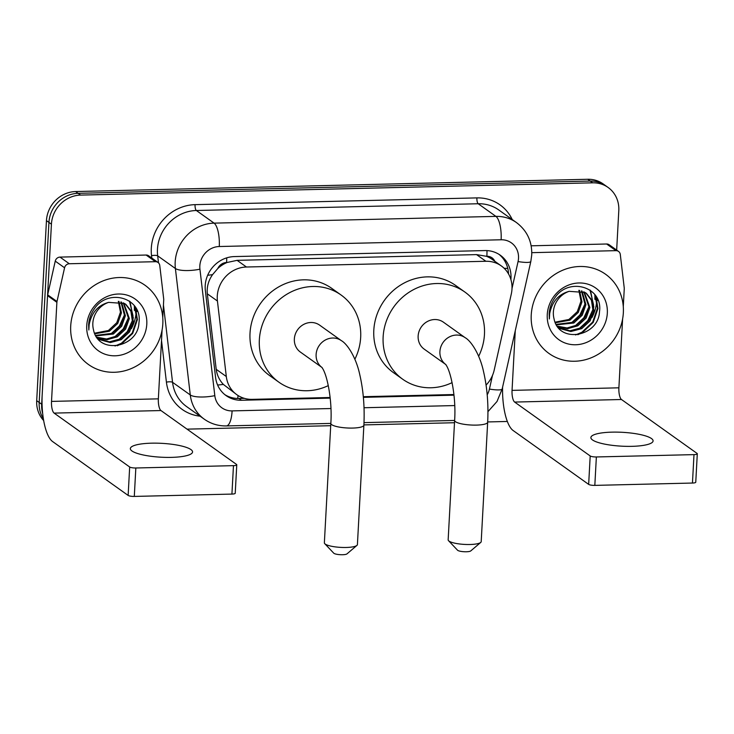 <?xml version="1.0" encoding="UTF-8"?>
<svg xmlns="http://www.w3.org/2000/svg" width="734" height="734" viewBox="0 0 734 734"><rect width="100%" height="100%" fill="white"/><g stroke="black" fill="none" stroke-linecap="round" stroke-linejoin="round"><path stroke-width="1.1" d="M486.082 385.075A29.204 26.864 125.5 0 0 494.193 370.11L511.295 293.985A29.204 26.864 125.5 0 0 511.983 289.04A29.204 26.864 125.5 0 0 501.304 265.919A29.204 26.864 125.5 0 0 485.89 261.267L246.45 267.011A29.204 26.864 125.5 0 0 217.429 301.023L226.311 376.524A29.204 26.864 125.5 0 0 236.834 394.708A29.204 26.864 125.5 0 0 252.257 399.36L330.126 397.498M217.815 268.488A29.204 26.864 -54.5 0 1 227.09 262.488L226.613 262.497A9.735 8.955 125.5 0 0 217.815 268.488L212.576 274.626C208.428 280.526 206.676 286.921 207.318 293.82L216.209 369.312C216.98 375.074 219.356 380.102 223.338 384.405L236.834 394.708M494.808 261.295A9.735 8.955 125.5 0 0 486.862 256.267L486.376 256.276A29.204 26.864 -54.5 0 1 491.982 259.267L501.304 265.919M486.376 256.276L476.54 254.606L237.1 260.341L227.09 262.488M363.312 396.699L453.915 394.534M510.901 279.535A29.204 26.864 125.5 0 0 510.983 278.342A29.204 26.864 125.5 0 0 500.313 255.23A29.204 26.864 125.5 0 0 484.89 250.569L234.375 256.579A29.204 26.864 125.5 0 0 205.355 290.591L215.576 377.414A29.204 26.864 125.5 0 0 226.1 395.608A29.204 26.864 125.5 0 0 241.514 400.259L330.19 398.131M499.037 254.377A29.204 26.864 -54.5 0 1 508.524 273.938M136.873 309.794A38.939 35.819 -54.5 0 1 136.836 311.601A38.939 35.819 -54.5 0 0 136.873 309.794M597.403 298.756A38.939 35.819 -54.5 0 1 597.366 300.564A38.939 35.819 -54.5 0 0 597.403 298.756M42.655 413.37A29.204 26.864 -54.5 0 1 41.673 404.232L51.426 224.182A29.204 26.864 -54.5 0 1 80.593 195.088L592.705 182.821A29.204 26.864 -54.5 0 1 608.119 187.473A29.204 26.864 -54.5 0 1 618.799 210.585L616.661 250.092M507.341 421.463L487.679 421.94M454.493 422.729L363.89 424.903M330.704 425.702L187.032 429.142M43.664 420.545A29.204 26.864 -54.5 0 1 36.7 400.681L46.453 220.631A29.204 26.864 -54.5 0 1 75.62 191.546L587.732 179.27L590.219 181.05A29.204 26.864 -54.5 0 1 605.633 185.702A29.204 26.864 -54.5 0 0 590.219 181.05L78.107 193.317L590.219 181.05L592.705 182.821M46.453 220.631L48.939 222.411A29.204 26.864 -54.5 0 1 78.107 193.317A29.204 26.864 -54.5 0 0 48.939 222.411L39.186 402.461L48.939 222.411L51.426 224.182M43.361 418.729A29.204 26.864 -54.5 0 1 39.186 402.461A29.204 26.864 -54.5 0 0 43.361 418.729M134.304 305.61A38.939 35.819 -54.5 0 1 134.331 310.271A38.939 35.819 -54.5 0 0 134.304 305.61M594.824 294.573A38.939 35.819 -54.5 0 1 594.852 299.233A38.939 35.819 -54.5 0 0 594.824 294.573M363.367 397.342L453.988 395.167M244.376 398.351L239.027 398.479A29.204 26.864 -54.5 0 1 224.879 394.681M131.331 328.749A38.939 35.819 125.5 0 0 136.194 311.601A38.939 35.819 125.5 0 0 136.23 310.766M591.852 317.721A38.939 35.819 125.5 0 0 596.724 300.564A38.939 35.819 125.5 0 0 596.76 299.729M596.779 298.399A38.939 35.819 125.5 0 0 596.77 297.518M136.249 309.436A38.939 35.819 125.5 0 0 136.24 308.546M587.732 179.27A29.204 26.864 -54.5 0 1 603.146 183.922L608.119 187.473M531.242 314.969A48.673 44.774 -54.5 0 1 558.152 272.433A48.673 44.774 -54.5 0 1 605.559 274.241A48.673 44.774 -54.5 0 1 623.34 312.767A48.673 44.774 -54.5 0 1 596.43 355.302A48.673 44.774 -54.5 0 1 549.032 353.494A48.673 44.774 -54.5 0 1 531.242 314.969M558.372 327.392L569.868 330.814L580.759 327.933L589.136 320.143L592.833 309.601L591.43 300.27L585.888 292.985M557.767 326.905L560.271 328.667L570.85 331.52L581.75 328.639L590.118 320.85L593.815 310.308L592.292 300.674L586.383 293.334L585.071 292.481L569.144 291.334A22.002 20.24 -54.5 0 0 553.363 312.152A22.002 20.24 -54.5 0 0 554.042 318.804C558.757 344.154 598.494 336.722 599.467 311.877C603.403 286.948 568.813 276.562 554.867 297.802C551.418 302.692 549.518 308.032 549.17 313.822L549.353 318.951L549.683 313.62C552.06 301.646 558.546 294.224 569.144 291.334M557.198 326.125L567.061 327.97L576.814 325.116L585.181 317.327L588.879 306.784L583.759 291.783M557.436 326.465L567.602 328.694L577.796 325.823L586.172 318.033L589.87 307.491L584.31 292.059M556.124 324.373L572.859 322.299L581.236 314.51L584.934 303.968L581.429 290.875M556.4 324.85L573.85 323.006L582.218 315.216L585.916 304.674L582.034 291.077M555.078 322.171L568.914 319.483L577.282 311.693L580.979 301.151L578.869 290.288M555.326 322.758L569.896 320.189L578.273 312.4L581.97 301.858L579.53 290.398M607.321 313.152A31.736 29.195 -54.5 0 1 575.621 344.76A31.736 29.195 -54.5 0 1 547.261 314.583A31.736 29.195 -54.5 0 1 578.961 282.975A31.736 29.195 -54.5 0 1 607.321 313.152M576.19 320.052L583.723 309.537M580.135 322.868L587.668 312.354M584.09 325.685L591.622 315.17M593.843 307.115L590.485 290.389M577.805 334.732L582.383 332.621L593.2 322.391L597.926 308.574L595.916 296.086M571.098 323.189L579.897 314.996L584.925 304.078M575.043 326.006L583.842 317.813L588.87 306.895M578.998 328.823L587.796 320.63L592.824 309.711M593.531 304.693L589.998 290.049M575.557 334.952L581.888 332.263L592.714 322.043L597.43 308.225L594.971 294.756M631.928 446.336A31.149 6.936 3.1 0 0 653.086 440.932A31.149 6.936 3.1 0 0 612.028 432.142A31.149 6.936 3.1 0 0 590.879 437.556A31.149 6.936 3.1 0 0 631.928 446.336M531.792 252.67L615.973 250.652L606.642 244A4.872 4.477 -54.5 0 1 609.211 244.78L618.542 251.432A4.872 4.477 125.5 0 0 615.973 250.652M531.159 245.807L606.642 244M502.579 387.194A38.939 12.579 -91.4 0 0 513.103 430.5L588.659 484.385L590.2 455.961L514.644 402.067A9.735 3.147 88.6 0 1 512.048 390.378L515.277 330.667M697.3 453.768L695.759 482.201A4.872 1.083 -176.9 0 1 692.456 483.045L693.997 454.621A4.872 1.083 3.1 0 0 697.3 453.768A4.872 1.083 3.1 0 0 697.043 453.401L621.487 399.507A9.735 3.147 88.6 0 1 618.89 387.818L622.615 318.951M590.2 455.961A4.872 1.083 3.1 0 0 596.366 456.961L594.824 485.385L692.456 483.045M594.824 485.385A4.872 1.083 -176.9 0 1 588.659 484.385M596.366 456.961L693.997 454.621M623.285 306.601L624.258 288.728A4.872 4.477 125.5 0 0 624.23 287.902L620.294 254.459A4.872 4.477 125.5 0 0 618.542 251.432M480.715 542.444L470.769 550.913A6.817 1.514 -176.9 0 1 466.338 551.766A6.817 1.514 -176.9 0 1 457.521 550.197L448.547 540.701A16.552 3.688 3.1 0 0 469.962 544.5A16.552 3.688 3.1 0 0 480.715 542.444A16.552 3.688 3.1 0 0 481.201 541.628L487.67 422.224A16.552 3.688 -176.9 0 1 476.43 425.105A16.552 3.688 -176.9 0 1 454.621 420.435L448.153 539.839A16.552 3.688 3.1 0 0 448.547 540.701M445.593 364.376A16.552 15.221 125.5 0 1 439.905 351.54A16.552 15.221 125.5 0 1 456.438 335.062A16.552 15.221 125.5 0 1 465.173 337.695L443.409 322.171A16.552 15.221 125.5 0 0 427.289 321.556A16.552 15.221 125.5 0 0 418.141 336.016A16.552 15.221 125.5 0 0 424.188 349.118L445.611 364.394M452.089 382.643A53.545 49.251 -54.5 0 1 402.709 379.23A53.545 49.251 -54.5 0 1 383.139 336.86A53.545 49.251 -54.5 0 1 412.747 290.058A53.545 49.251 -54.5 0 1 464.888 292.049A53.545 49.251 -54.5 0 1 484.458 334.429A53.545 49.251 -54.5 0 1 478.66 356.284M402.709 379.23L393.378 372.578A53.545 49.251 -54.5 0 1 373.808 330.208A53.545 49.251 -54.5 0 1 403.425 283.407A53.545 49.251 -54.5 0 1 455.557 285.398L464.888 292.049M356.926 545.408L346.98 553.876A6.817 1.514 -176.9 0 1 342.549 554.73A6.817 1.514 -176.9 0 1 333.731 553.161L324.749 543.665A16.552 3.688 3.1 0 0 346.173 547.472A16.552 3.688 3.1 0 0 356.926 545.408A16.552 3.688 3.1 0 0 357.412 544.591L363.881 425.197A16.552 3.688 -176.9 0 1 352.641 428.069A16.552 3.688 -176.9 0 1 330.832 423.399L324.364 542.802A16.552 3.688 3.1 0 0 324.749 543.665M321.804 367.339A16.552 15.221 125.5 0 1 316.115 354.513A16.552 15.221 125.5 0 1 332.649 338.025A16.552 15.221 125.5 0 1 341.383 340.659L319.62 325.134A16.552 15.221 125.5 0 0 303.5 324.52A16.552 15.221 125.5 0 0 294.352 338.989A16.552 15.221 125.5 0 0 300.399 352.081L321.822 367.358M328.3 385.607A53.545 49.251 -54.5 0 1 278.92 382.203A53.545 49.251 -54.5 0 1 259.35 339.824A53.545 49.251 -54.5 0 1 288.957 293.031A53.545 49.251 -54.5 0 1 341.099 295.022A53.545 49.251 -54.5 0 1 360.669 337.392A53.545 49.251 -54.5 0 1 354.871 359.247M278.92 382.203L269.589 375.551A53.545 49.251 -54.5 0 1 250.019 333.172A53.545 49.251 -54.5 0 1 279.636 286.37A53.545 49.251 -54.5 0 1 331.768 288.37L341.099 295.022M171.407 457.374A31.149 6.936 3.1 0 0 192.556 451.961A31.149 6.936 3.1 0 0 151.507 443.18A31.149 6.936 3.1 0 0 130.349 448.593A31.149 6.936 3.1 0 0 171.407 457.374M69.317 263.754A4.872 4.477 125.5 0 0 64.574 267.782L56.995 301.5A4.872 4.477 125.5 0 0 56.885 302.325L47.554 295.664A4.872 4.477 -54.5 0 1 47.673 294.848L55.243 261.12A4.872 4.477 -54.5 0 1 59.986 257.102L69.317 263.754L155.443 261.689L146.112 255.037A4.872 4.477 -54.5 0 1 148.681 255.808L158.012 262.469A4.872 4.477 125.5 0 0 155.443 261.689M59.986 257.102L146.112 255.037M47.554 295.664L42.187 394.754A38.939 12.579 -91.4 0 0 52.573 441.529L128.138 495.422L129.67 466.989L54.114 413.104A9.735 3.147 88.6 0 1 51.518 401.406L56.885 302.325M236.77 464.805L235.229 493.239A4.872 1.083 -176.9 0 1 231.926 494.083L233.467 465.65A4.872 1.083 3.1 0 0 236.77 464.805A4.872 1.083 3.1 0 0 236.513 464.429L160.957 410.545A9.735 3.147 88.6 0 1 158.361 398.846L162.086 329.979M129.67 466.989A4.872 1.083 3.1 0 0 135.836 467.989L134.294 496.423L231.926 494.083M134.294 496.423A4.872 1.083 -176.9 0 1 128.138 495.422M135.836 467.989L233.467 465.65M162.755 317.629L163.728 299.766A4.872 4.477 125.5 0 0 163.7 298.94L159.764 265.497A4.872 4.477 125.5 0 0 158.012 262.469M70.712 326.006A48.673 44.774 -54.5 0 1 97.631 283.462A48.673 44.774 -54.5 0 1 145.029 285.278A48.673 44.774 -54.5 0 1 162.82 323.795A48.673 44.774 -54.5 0 1 135.9 366.339A48.673 44.774 -54.5 0 1 88.502 364.532A48.673 44.774 -54.5 0 1 70.712 326.006M97.842 338.42L109.338 341.851L120.229 338.97L128.606 331.181L132.303 320.639L130.9 311.299L125.358 304.023M97.237 337.943L99.741 339.695L110.329 342.558L121.22 339.668L129.588 331.887L133.285 321.345L131.762 311.702L125.863 304.362L124.541 303.518L108.614 302.371A22.002 20.24 -54.5 0 0 92.842 323.18A22.002 20.24 -54.5 0 0 93.512 329.841C98.228 355.183 137.964 347.751 138.937 322.914C142.873 297.976 108.293 287.6 94.337 308.84C90.888 313.73 88.988 319.07 88.64 324.859L88.832 329.988L89.153 324.657C91.53 312.684 98.017 305.252 108.614 302.371M96.668 337.154L106.531 338.998L116.284 336.154L124.652 328.364L128.349 317.822L123.229 302.821M96.906 337.493L107.072 339.723L117.266 336.851L125.642 329.071L129.34 318.528L123.78 303.096M95.594 335.401L112.33 333.337L120.706 325.547L124.404 315.005L120.899 301.913M95.87 335.888L113.32 334.034L121.688 326.254L125.386 315.712L121.505 302.114M94.558 333.199L108.384 330.52L116.752 322.731L120.449 312.189L118.339 301.325M94.805 333.786L109.366 331.217L117.743 323.437L121.44 312.895L119 301.435M146.791 324.18A31.736 29.195 -54.5 0 1 115.091 355.797A31.736 29.195 -54.5 0 1 86.74 325.621A31.736 29.195 -54.5 0 1 118.44 294.013A31.736 29.195 -54.5 0 1 146.791 324.18M115.66 331.089L123.193 320.575M119.605 333.906L127.138 323.391M123.56 336.722L131.092 326.208M133.313 318.152L129.955 301.426M117.275 345.769L121.853 343.65L132.68 333.429L137.396 319.611L135.386 307.124M110.568 334.227L119.367 326.034L124.395 315.115M114.522 337.034L123.312 328.85L128.34 317.932M118.468 339.851L127.266 331.667L132.294 320.749M133.001 315.73L129.468 301.087M115.027 345.989L121.367 343.301L132.184 333.071L136.9 319.253L134.441 305.794M207.658 275.278A29.204 8.046 -6.7 0 0 212.576 274.626M486.862 256.267A29.204 9.432 -91.4 0 0 486.981 250.606M237.688 398.479A29.204 9.432 -91.4 0 0 238.082 395.543M504.102 268.24A29.204 4.771 12.7 0 0 507.772 268.424M217.603 385.029A29.204 8.046 -6.7 0 0 223.338 384.405M226.613 262.497A29.204 9.432 -91.4 0 0 226.733 257.845M476.54 254.606L485.89 261.267M216.209 369.312L226.311 376.524M207.318 293.82L217.429 301.023M237.1 260.341L246.45 267.011M512.002 288.526L518.057 261.579A19.469 17.91 125.5 0 0 518.516 258.285A19.469 17.91 125.5 0 0 501.12 239.77L219.273 246.523A19.469 17.91 125.5 0 0 199.832 265.919A19.469 17.91 125.5 0 0 199.932 269.204L214.814 395.663A19.469 17.91 125.5 0 0 232.109 410.893L330.933 408.526M214.814 395.663A19.469 5.367 -6.7 0 1 190.28 394.956L172.554 382.313A38.939 35.819 125.5 0 0 186.583 406.563L204.309 419.206A38.939 35.819 -54.5 0 1 190.28 394.956L175.389 268.497A38.939 35.819 -54.5 0 1 175.187 261.928A38.939 35.819 -54.5 0 1 214.089 223.136L495.927 216.383A38.939 35.819 -54.5 0 1 516.488 222.585L498.762 209.952A38.939 35.819 125.5 0 0 478.201 203.749L196.363 210.502A38.939 35.819 125.5 0 0 157.461 249.285A38.939 35.819 125.5 0 0 157.672 255.854L158.498 262.873M151.81 258.047L151.534 255.68A43.811 40.297 -54.5 0 1 195.06 204.648L476.907 197.896A4.872 1.569 -91.4 0 0 478.201 203.749L495.927 216.383A19.469 6.285 88.6 0 1 501.12 239.77M151.534 255.68A4.872 1.34 173.3 0 1 157.672 255.854L175.389 268.497A19.469 5.367 -6.7 0 0 199.932 269.204M476.907 197.896A43.811 40.297 -54.5 0 1 512.24 219.558M200.061 416.178A43.811 40.297 -54.5 0 1 166.416 382.139L161.517 340.503M80.593 195.088L75.62 191.546M41.673 404.232L36.7 400.681M219.273 246.523A19.469 6.285 88.6 0 0 214.089 223.136L196.363 210.502A4.872 1.569 -91.4 0 1 195.06 204.648M163.443 304.931L172.554 382.313A4.872 1.34 173.3 0 0 166.416 382.139M487.202 394.809A19.469 17.91 125.5 0 0 489.422 389.084L492.496 375.404M364.027 407.737L454.722 405.563M232.109 410.893A19.469 6.285 88.6 0 1 226.356 425.922L330.823 423.417M489.422 389.084A19.469 3.184 12.7 0 0 502.194 388.919L530.838 261.414A19.469 3.184 12.7 0 1 518.057 261.579M239.027 398.479L241.514 400.259M597.081 298.114A38.939 35.819 -54.5 0 1 597.081 299.426M595.164 295.16A38.939 35.819 -54.5 0 1 595.164 299.454M514.644 402.067L621.487 399.507M512.048 390.378L618.89 387.818M54.114 413.104L160.957 410.545M51.518 401.406L158.361 398.846M47.673 294.848L56.995 301.5M64.574 267.782L55.243 261.12M136.561 309.152A38.939 35.819 -54.5 0 1 136.552 310.464M134.634 306.197A38.939 35.819 -54.5 0 1 134.634 310.491M530.838 261.414L531.737 254.9C532.132 241.413 527.049 230.641 516.488 222.585M204.309 419.206C210.897 423.821 218.246 426.059 226.356 425.922M364 422.628L454.621 420.454C456.254 397.663 450.878 370.468 445.501 364.275L445.96 364.642M487.945 411.655L497.01 401.489L502.194 388.919M465.173 337.695C470.944 340.824 479.843 354.192 483.541 371.606C487.183 387.396 488.56 404.269 487.67 422.224M341.383 340.659C347.145 343.787 356.054 357.155 359.752 374.569C363.394 390.36 364.77 407.232 363.881 425.197M322.162 367.606L321.712 367.239C327.089 373.432 332.456 400.626 330.832 423.399"/></g></svg>
